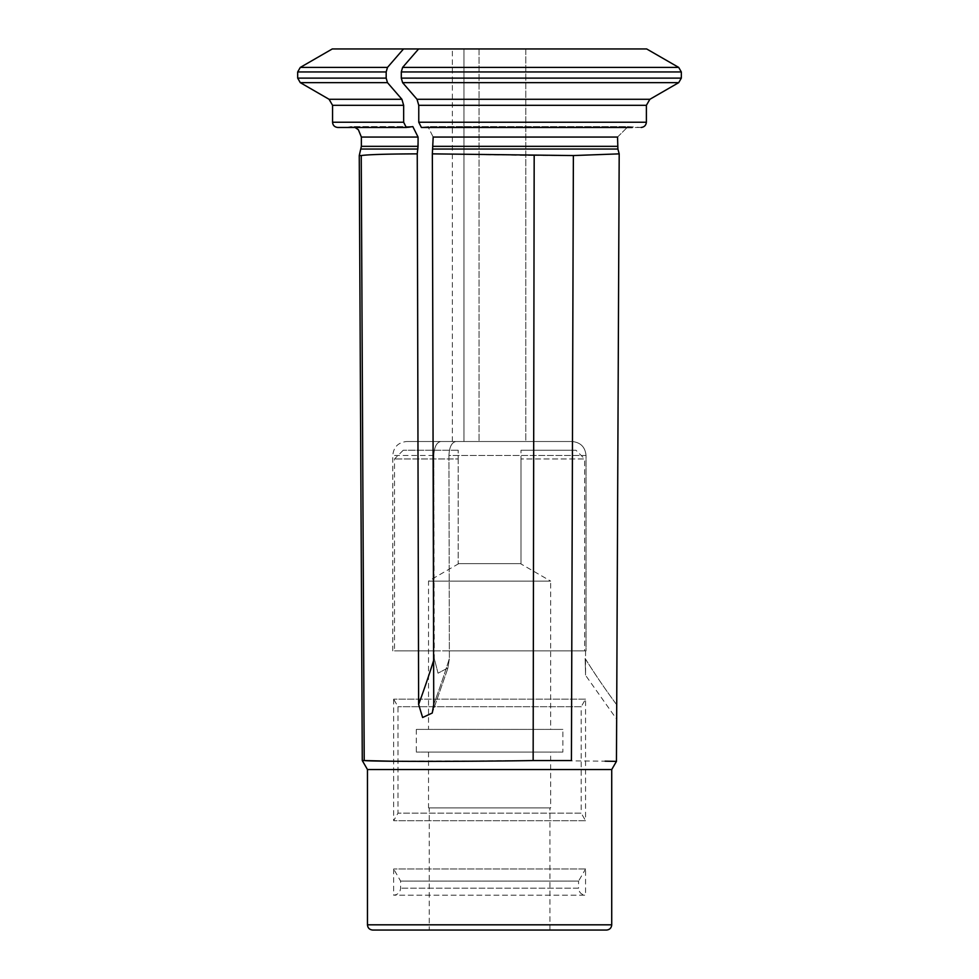 <?xml version="1.0" encoding="UTF-8"?>
<svg xmlns="http://www.w3.org/2000/svg" width="979" height="979" viewBox="0 0 979 979"><rect width="100%" height="100%" fill="white"/><g stroke="black" fill="none" stroke-linecap="round" stroke-linejoin="round"><path stroke-width="0.73" stroke-dasharray="4.89 3.67" d="M646.666 48.95L525.784 48.95L525.784 441.517L479.061 441.517L525.784 441.517L525.784 48.95L479.061 48.95L646.666 48.95L418.62 48.95A177306.898 88653.443 -90 0 0 402.602 67.416L401.292 71.956L401.292 78.124L402.602 82.652L678.704 82.652L681.323 78.124L401.292 78.124M418.62 48.95L479.061 48.95L479.061 441.517L479.061 48.95L332.285 48.95M463.948 441.517L452.371 441.517L463.948 441.517L463.948 48.95L463.948 441.517L406.726 441.517L440.831 441.517C436.585 442.337 434.248 446.987 433.819 455.48C434.248 446.987 436.585 442.337 440.831 441.517L463.948 441.517M393.644 761.246L533.151 760.561L534.179 155.551L432.351 153.862L433.734 704.415L432.265 713.018L447.99 667.911L432.277 713.018L422.622 717.497L418.62 704.415A689.179 344.584 -90 0 0 434.26 658.475L438.041 673.197L447.978 667.898L449.373 658.475L447.978 667.898L438.041 673.197L434.26 658.475L434.26 650.888L449.373 650.888L434.26 650.888L434.26 658.475A689.179 344.584 90 0 1 433.624 660.507M585.161 658.475L585.564 675.314L585.161 658.475A689.179 689.179 0 0 0 616.44 704.415L616.66 719.186L616.44 704.415A689.179 689.179 0 0 1 585.161 658.475M533.151 760.561L605.132 761.172M534.179 155.551L573.376 155.551L619.193 153.862M418.62 704.415L417.25 153.862L418.07 137.06L412.832 126.621L410.727 127.466L346.713 127.466L410.727 127.466L406.273 127.466L403.654 122.228L332.566 122.228M586.042 455.48C585.197 446.987 580.523 442.337 572.017 441.517L455.945 441.517L572.017 441.517C580.523 442.337 585.197 446.987 586.042 455.48L586.042 650.888L448.933 650.888L586.042 650.888L585.161 650.888L586.042 650.888L586.042 455.48L448.933 455.48C449.361 446.987 451.698 442.337 455.945 441.517C451.698 442.337 449.361 446.987 448.933 455.48L449.373 658.475L448.933 455.48L586.042 455.48M429.255 930.05L549.941 930.05L429.255 930.05L429.255 807.92L549.941 807.92L429.255 807.92M432.351 153.862L433.183 137.06L427.933 126.621L433.183 137.06L617.541 137.06L628.029 126.621L641.147 127.466C644.268 127.099 646.018 125.361 646.385 122.228L646.385 105.316L418.767 105.316L418.767 122.228L646.385 122.228M432.999 149.041L617.896 149.041L617.541 137.06L628.029 126.621L427.933 126.597L425.841 127.466L632.226 127.466L421.386 127.466L641.147 127.466M367.468 769.543L611.728 769.543M362.279 760.561L364.212 760.561M359.256 155.551L361.239 155.551M632.226 127.466L628.029 126.621L427.933 126.597L421.386 127.466L418.767 122.228M402.602 67.416L678.704 67.416L681.323 71.956L401.292 71.956M649.885 99.283L417.017 99.283L418.767 105.316M417.017 99.283A183121.204 91560.596 90 0 1 402.602 82.652M433.819 650.888L392.763 650.888L434.26 650.888L433.819 455.48L433.819 650.888M584.683 650.888L394.513 650.888L584.683 650.888L584.683 458.967L520.999 458.967L520.999 450.242L520.999 458.967L584.683 458.967L575.97 450.242L520.999 450.242L575.97 450.242M337.804 127.466L406.273 127.466M403.507 48.95A177306.898 88653.443 -90 0 0 387.488 67.416L386.179 71.956L297.677 71.956M300.296 82.652L387.488 82.652A183121.191 91560.596 90 0 0 401.904 99.283L403.654 105.316L332.566 105.316M387.488 82.652L386.179 78.124L297.677 78.124M479.061 441.517L455.945 441.517L479.061 441.517M525.784 441.517L572.017 441.517L525.784 441.517M520.999 458.967L520.999 563.647L458.196 563.647L520.999 563.647L520.999 458.967M458.196 458.967L458.196 563.647L458.196 458.967L394.513 458.967L458.196 458.967L458.196 450.242L458.196 458.967M458.196 450.242L403.238 450.242L458.196 450.242M550.663 807.92L428.533 807.92L550.663 807.92L550.663 752.08L428.533 752.08L550.663 752.08M550.663 729.404L428.533 729.404L550.663 729.404L550.663 581.098L428.533 581.098L550.663 581.098L520.449 563.647L458.747 563.647L520.449 563.647M562.876 752.08L416.32 752.08L562.876 752.08L562.876 729.404L416.32 729.404L562.876 729.404M585.564 699.165L393.644 699.165L585.564 699.165L585.564 820.708L393.644 820.708L585.564 820.708L581.196 813.157L398 813.157L581.196 813.157L581.196 706.716L398 706.716L581.196 706.716L585.564 699.165M585.564 868.985L393.644 868.985L585.564 868.985L585.564 895.161L393.644 895.161L585.564 895.161C581.318 894.745 578.993 892.42 578.577 888.173L400.619 888.173L578.577 888.173L578.577 881.076L400.619 881.076L578.577 881.076L585.564 868.985M433.734 704.415A689.179 344.584 90 0 0 449.373 658.475A689.179 344.584 -90 0 1 433.734 704.415M573.376 155.551L571.785 650.888M571.626 699.165L571.43 760.561M367.468 924.812L611.728 924.812M433.183 146.324L617.541 146.324M433.819 455.48L392.763 455.48L433.819 455.48M361.361 137.06L418.07 137.06M361.361 146.324L418.07 146.324M361.006 149.041L417.898 149.041M387.488 67.416L300.296 67.416M401.904 99.283L329.079 99.283M452.371 441.517L452.371 48.95M585.564 650.888L585.564 675.314L616.66 719.186M392.763 650.888L392.763 455.48C393.595 446.999 398.245 442.349 406.726 441.517M355.071 127.466L350.886 126.597L412.832 126.597L350.886 126.597L346.713 127.466M403.238 450.242L394.513 458.967L394.513 650.888M549.941 930.05L549.941 807.92M458.747 563.647L428.533 581.098L428.533 729.404M428.533 752.08L428.533 807.92M416.32 729.404L416.32 752.08M393.644 699.165L393.644 820.708L398 813.157L398 706.716L393.644 699.165M393.644 868.985L393.644 895.161C397.878 894.745 400.203 892.42 400.619 888.173L400.619 881.076L393.644 868.985"/><path stroke-width="1.47" d="M619.193 153.862L617.896 149.041L619.193 153.862L616.66 719.186L619.193 153.862L573.376 155.551L432.351 153.862L433.734 704.415L432.265 713.018L422.634 717.509L418.62 704.415L417.25 153.862C387.133 153.972 368.471 154.535 361.239 155.551C368.471 154.535 387.133 153.972 417.25 153.862L418.07 146.324L361.361 146.324L359.256 155.551L361.239 155.551L364.212 760.561L393.644 761.246M605.132 761.172L616.452 761.381L616.66 719.186M573.376 155.551L571.43 760.561C630.917 761.638 630.917 761.638 571.43 760.561L533.151 760.561C462.149 761.638 375.814 761.638 364.212 760.561L362.279 760.561L359.256 155.551M606.503 930.05L372.705 930.05L606.503 930.05C609.672 929.744 611.422 927.994 611.728 924.812L367.468 924.812C367.749 927.97 369.487 929.707 372.705 930.05M632.226 127.466L421.386 127.466L418.767 122.228L418.767 105.316L417.017 99.283A183121.191 91560.596 -90 0 1 402.602 82.652L401.292 78.124L681.323 78.124L678.704 82.652L402.602 82.652M417.017 99.283L649.885 99.283L646.385 105.316L646.385 122.228L418.767 122.228M432.999 149.041L617.896 149.041L617.541 137.06L433.183 137.06L432.351 153.862M611.728 924.812L611.728 769.543L367.468 769.543L367.468 924.812M401.292 71.956L402.602 67.416A177306.898 88653.443 90 0 1 418.62 48.95L646.666 48.95A177306.886 177306.886 0 0 1 678.704 67.416L681.323 71.956L681.323 78.124L681.323 71.956L401.292 71.956L401.292 78.124M649.885 99.283A183121.191 183121.191 0 0 0 678.704 82.652A183121.191 183121.191 0 0 1 649.885 99.283L646.385 105.316L418.767 105.316M641.147 127.466C644.268 127.099 646.018 125.361 646.385 122.228M646.666 48.95A177306.886 177306.886 0 0 1 678.704 67.416L402.602 67.416M406.273 127.466L337.804 127.466C334.598 127.123 332.848 125.385 332.566 122.228L403.654 122.228L406.273 127.466L412.832 126.621L418.07 137.06L418.07 146.324M332.566 105.316L329.079 99.283L401.904 99.283L403.654 105.316L403.654 122.228L403.654 105.316L332.566 105.316L332.566 122.228M387.488 67.416L300.296 67.416L332.285 48.95L403.507 48.95A177306.886 88653.443 90 0 0 387.488 67.416L386.179 71.956L386.179 78.124L387.488 82.652L300.296 82.652L297.677 78.124L386.179 78.124L386.179 71.956L297.677 71.956L297.677 78.124M401.904 99.283A183121.204 91560.608 -90 0 1 387.488 82.652M418.62 48.95L403.507 48.95M418.62 704.415A689.179 344.584 90 0 0 433.624 660.507M571.785 650.888L571.626 699.165M364.212 760.561L361.239 155.551M534.179 155.551L533.151 760.561M617.541 146.324L433.183 146.324M418.07 137.06L361.361 137.06L358.387 129.754L355.071 127.466M417.898 149.041L361.006 149.041M611.728 769.543L616.452 761.381M367.468 769.543L362.279 760.561M361.361 137.06L361.361 146.324M300.296 67.416L297.677 71.956M329.079 99.283L300.296 82.652"/></g></svg>
